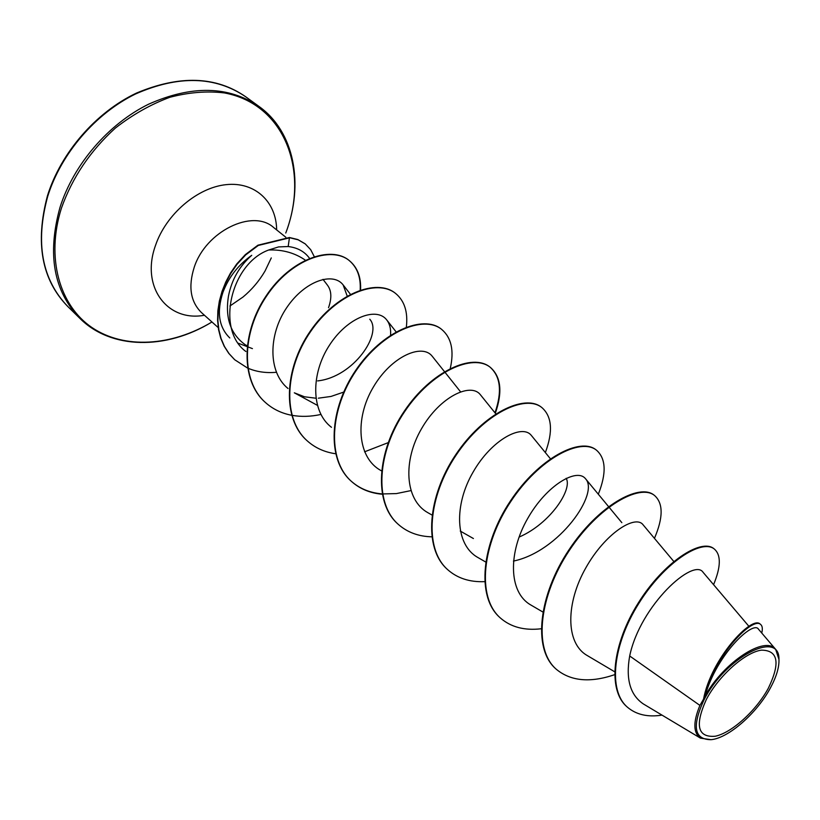 <?xml version="1.0" encoding="UTF-8"?>
<svg xmlns="http://www.w3.org/2000/svg" width="820" height="820" viewBox="0 0 820 820"><rect width="100%" height="100%" fill="white"/><g stroke="black" fill="none" stroke-linecap="round" stroke-linejoin="round"><path stroke-width="1.23" d="M768.391 688.123C756.276 710.581 731.86 732.813 715.255 736.237C697.615 737.682 694.643 725.433 706.327 699.491C718.638 675.905 744.97 652.423 761.36 650.147C778.17 650.239 780.507 662.898 768.391 688.123M770.523 687.724C757.137 713.01 728.478 738.215 711.012 739.691C694.13 739.558 691.793 726.305 703.99 699.921C725.198 657.425 779.656 629.207 778.959 659.413C779.266 667.255 776.448 676.695 770.523 687.724M711.012 739.691L700.516 738.143C693.207 732.988 693.002 722.072 699.911 705.405L703.529 699.173C711.053 658.634 751.858 615.123 760.109 624.051L760.673 624.502C752.822 616.097 714.568 655.549 705.128 695.186L703.529 699.173M247.168 346.05C231.035 335.503 224.803 318.795 228.493 295.938C231.742 279.62 239.481 266.08 251.73 255.317C238.251 264.911 228.647 277.252 222.927 292.351C216.541 312.02 218.827 327.221 229.795 337.963M238.271 343.231L247.107 346.593M245.867 345.261L247.24 345.435M309.755 258.648C304.896 251.709 297.711 247.671 288.189 246.533L278.544 246.922L268.704 249.997C282.685 249.454 295.026 252.929 305.716 260.422M703.181 572.442C693.802 557.149 640.215 605.242 629.688 655.979L699.911 705.405M566.179 478.296C572.79 489.161 550.415 523.621 519.06 537.1M369.769 319.216C382.827 333.433 353.748 377.015 317.637 380.91M327.611 285.391C331.567 290.813 331.864 298.255 328.523 307.715M268.704 249.997C230.676 263.661 215.65 329.702 245.897 351.503M347.198 296.051L343.139 284.919C333.094 271.625 304.763 280.737 286.641 307.766C268.345 334.642 267.884 372.198 288.025 388.516M317.299 405.295L294.318 392.811L304.538 396.788L315.874 398.212M318.344 398.192L331.024 396.439L343.693 392.093M390.586 335.154C390.996 328.81 389.684 323.705 386.661 319.851C376.667 306.741 347.465 317.022 329.312 345.435C310.913 373.612 310.79 411.66 331.475 427.302M432.191 356.218C422.197 343.129 391.273 356.157 373.131 387.46C354.681 418.518 357.192 457.724 380.921 470.526L381.484 470.844M495.823 413.854L480.335 394.666C470.772 382.263 440.012 396.521 421.582 428.624C402.866 460.471 404.588 499.913 427.978 512.756L431.955 515.001M550.404 458.759L531.319 435.399C522.289 423.766 491.785 439.264 473.027 472.217C453.931 504.956 454.874 544.705 477.865 557.487L485.624 561.966M513.422 561.085C559.076 551.665 599.943 493.035 585.398 478.613C576.942 467.851 546.807 484.702 527.66 518.527C508.297 552.116 508.195 592.204 530.806 604.976L542.819 611.986M673.794 561.454L642.87 524.544C635.121 514.704 605.273 533.113 585.787 567.922C566.077 602.515 565.072 642.859 587.12 655.467L614.58 671.723M629.688 655.979C625.598 679.093 630.18 695.093 643.423 703.99L700.505 738.164M775.74 649.46L758.428 629.135C753.293 620.145 716.711 654.134 705.077 695.985C723.978 661.771 765.634 635.049 775.71 649.481L778.959 659.413M713.574 584.68C720.934 566.897 721.19 555.027 714.364 549.062L713.83 548.641C701.131 538.033 663.595 562.182 638.175 603.141C612.478 643.997 607.241 689.917 626.839 706.676L627.095 706.901M714.364 549.062C701.674 538.453 664.128 562.622 638.708 603.592C613.001 644.469 607.753 690.389 627.351 707.137C636.228 714.702 647.779 717.356 662.017 715.122M761.759 633.05C762.764 628.776 762.395 625.926 760.673 624.502M705.077 695.985L705.128 695.186M555.847 668.864L555.601 668.649C532.272 648.159 539.201 594.592 568.67 550.271C597.923 505.725 639.446 482.785 654.155 495.198L654.401 495.393M499.985 617.634L499.749 617.419C476.01 596.519 481.719 543.752 510.419 500.969C538.873 457.96 580.427 436.783 596.14 449.934L596.376 450.118M447.433 569.428L447.218 569.234C423.14 547.996 427.784 496.028 455.735 454.69C483.431 413.116 524.943 393.528 541.518 407.314L541.743 407.489M397.905 524.011L397.7 523.826C373.366 502.322 377.056 451.164 404.301 411.168C431.279 370.927 472.679 352.784 490.001 367.104C500.61 376.472 502.27 391.704 494.972 412.808M410.861 490.616L396.398 493.589L382.499 493.937M382.161 493.906C369.84 492.881 359.437 488.566 350.96 480.961C326.442 459.251 329.271 408.893 355.839 370.158C382.14 331.178 423.356 314.337 441.324 329.127L441.519 329.281M306.936 440.586L306.762 440.422C282.111 418.569 284.171 369 310.093 331.444C335.749 293.652 376.749 278 395.25 293.181L395.445 293.324M265.075 402.189L264.901 402.025C240.445 380.285 241.449 332.284 266.121 295.928C290.608 258.772 331.024 245.385 348.93 260.309C357.161 267.125 360.913 277.058 360.195 290.126M234.561 359.611L228.739 353.338L224.167 346.224L220.744 338.24L218.54 329.548L217.587 320.333L217.864 310.77L219.36 301.073L222.025 291.428L225.746 282.059L230.461 273.091L236.734 263.978L245.354 254.61L257.941 245.19L289.46 237.503L288.189 246.533M614.569 674.706C589.99 683.05 570.495 681.174 556.083 669.089C532.754 648.61 539.693 595.033 569.172 550.691C598.426 506.135 639.959 483.185 654.657 495.587C663.339 503.439 663.267 517.697 654.442 538.361M541.179 628.766C524.369 630.734 510.716 627.085 500.2 617.839C476.461 596.939 482.191 544.162 510.891 501.358C539.345 458.339 580.909 437.152 596.611 450.293C606.011 458.708 606.574 473.355 598.313 494.214M484.62 581.646C469.665 582.251 457.345 578.243 447.638 569.633C423.561 548.385 428.214 496.418 456.176 455.059C483.882 413.475 525.394 393.877 541.969 407.653C552.014 416.58 553.141 431.556 545.361 452.578M432.16 536.833C418.548 536.536 407.202 532.323 398.1 524.195C373.776 502.691 377.466 451.523 404.721 411.517C431.699 371.276 473.099 353.112 490.421 367.432C501.051 376.821 502.691 392.093 495.331 413.259M382.212 494.224C370.025 493.158 359.734 488.853 351.339 481.309C326.821 459.6 329.66 409.231 356.228 370.486C382.53 331.495 423.755 314.644 441.713 329.435C451.43 337.696 454.28 350.704 450.262 368.457M388.167 442.656L364.551 451.82M335.606 453.747C324.474 452.168 314.982 447.833 307.121 440.75C282.469 418.897 284.54 369.318 310.462 331.762C336.118 293.96 377.118 278.298 395.63 293.468C404.516 300.837 408.083 312.041 406.351 327.077M320.886 414.459C310.8 416.673 301.145 416.949 291.93 415.32M291.654 415.268C281.424 413.321 272.63 409.016 265.239 402.343C240.783 380.603 241.787 332.592 266.469 296.225C290.957 259.058 331.382 245.662 349.279 260.586C357.428 267.31 361.189 277.119 360.564 290.003M276.35 372.29C265.998 373.213 256.496 371.849 247.865 368.18M247.548 368.047L234.725 359.755L229.067 353.635L224.485 346.522L221.072 338.537L218.868 329.845L217.905 320.62L218.192 311.057L219.688 301.36L222.353 291.715L226.074 282.346L230.789 273.378L237.062 264.265L245.692 254.897L258.279 245.457L289.798 237.769L298.152 239.809L305.245 243.899L310.688 249.68L314.439 256.957M305.071 243.765L297.814 239.542L289.46 237.503M68.019 306.741C41.799 279.579 35.045 242.74 47.744 196.236C61.09 153.555 95.499 113.488 135.536 93.982C178.463 75.112 215.199 76.045 245.723 96.791L259.099 106.518C228.595 85.813 191.757 85.034 148.584 104.201C108.312 123.994 73.585 164.441 59.993 207.409C47.037 254.21 53.648 291.182 79.827 318.324L68.019 306.741C41.728 280.081 34.881 243.068 47.478 195.693C60.885 152.674 95.991 112.207 136.438 93.09C179.662 74.938 216.09 76.168 245.723 96.791M79.827 318.324C110.874 349.453 165.855 350.304 211.96 321.983C171.862 346.132 124.527 349.556 91.963 327.549C59.522 305.563 45.725 257.951 61.408 208.208C72.283 177.581 90.272 150.87 115.374 128.074C132.635 114.626 150.767 104.376 169.781 97.313C188.784 92.301 206.988 90.846 224.372 92.926C284.776 104.068 309.519 170.909 285.76 233.044L285.77 233.023C304.497 183.752 294.124 131.456 259.099 106.518M256.721 283.105L253.595 286.795M271.287 257.921L265.044 271.02C259.212 280.952 251.883 289.614 243.048 297.004L229.897 306.034M204.436 315.249C167.475 322.178 140.435 287.02 155.492 245.477C165.978 214.317 197.384 187.503 226.217 184.643C255.112 181.568 276.361 201.843 276.658 229.918M218.561 327.897L201.566 312.676C190.527 301.883 188.077 286.774 194.196 267.361C205.697 231.301 252.662 208.464 273.644 227.509L273.49 227.376M252.427 348.613L247.476 346.737M748.937 626.357L703.191 572.432M621.837 522.658L608.952 507.078M608.553 506.596L585.398 478.603M473.406 538.525L460.256 531.063M460.522 391.776L444.799 372.034M444.481 371.634L432.191 356.208M396.091 331.844L386.661 319.851M350.427 294.298L343.139 284.919M327.621 285.38L322.988 279.343M626.839 706.676L627.351 707.137M285.852 237.267L273.644 227.509"/></g></svg>
